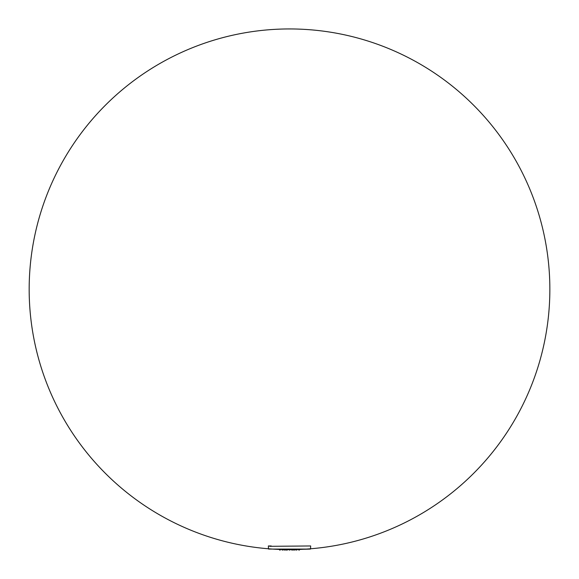 <?xml version="1.0" encoding="UTF-8"?>
<svg xmlns="http://www.w3.org/2000/svg" width="579" height="579" viewBox="0 0 579 579"><rect width="100%" height="100%" fill="white"/><g stroke="black" fill="none" stroke-linecap="round" stroke-linejoin="round"><path stroke-width="0.87" d="M302.904 549.276L302.911 549.276A650.854 650.854 0 0 0 310.402 549.08L268.62 549.08M268.359 545.961L269.648 545.983L268.359 545.961L268.461 548.921M269.684 546.315L310.662 545.961L310.561 548.921M269.633 545.961L270.502 545.961L269.633 545.961M270.067 545.961L271.254 545.961M276.74 549.276L276.798 549.319A260.34 260.34 0 0 0 279.476 549.435L279.505 549.42M286.323 549.58L286.258 550.036L285.447 549.572A260.34 260.34 0 0 1 284.904 549.587L283.862 549.565A260.34 260.34 0 0 1 282.957 549.543L282.907 549.992L282.125 549.992L282.06 549.428M280.374 549.464A260.34 260.34 0 0 0 282.074 549.522M287.481 549.616A260.34 260.34 0 0 0 289.051 549.623L289.84 550.05L289.283 550.05M286.192 549.587L286.192 549.58C285.288 549.565 285.288 549.572 286.192 549.587C285.288 549.565 285.288 549.572 286.192 549.587C285.288 549.565 285.288 549.572 286.192 549.587C285.288 549.565 285.288 549.572 286.192 549.587C285.288 549.565 285.288 549.572 286.192 549.587C285.288 549.565 285.288 549.572 286.192 549.587C285.288 549.565 285.288 549.572 286.192 549.587C285.288 549.565 285.288 549.572 286.192 549.587C285.288 549.565 285.288 549.572 286.192 549.587C285.288 549.565 285.288 549.572 286.192 549.587L286.192 549.587C285.281 549.572 285.281 549.565 286.192 549.58M280.243 549.457L280.243 549.449C279.31 549.413 279.31 549.413 280.243 549.457L280.243 549.449C279.31 549.413 279.31 549.413 280.243 549.457C279.302 549.413 279.302 549.413 280.243 549.449C279.31 549.413 279.31 549.413 280.243 549.457C279.31 549.413 279.31 549.413 280.243 549.449C279.31 549.413 279.31 549.413 280.243 549.457L280.243 549.449M287.365 549.457L287.365 549.428C286.424 549.428 286.424 549.435 287.365 549.457L287.365 549.428C286.424 549.428 286.424 549.435 287.365 549.457L287.365 549.428C286.424 549.428 286.424 549.435 287.365 549.457C286.424 549.435 286.424 549.428 287.365 549.428C286.424 549.428 286.424 549.435 287.365 549.457C286.424 549.435 286.424 549.428 287.365 549.428C286.424 549.428 286.424 549.435 287.365 549.457C286.424 549.435 286.424 549.428 287.365 549.428C286.424 549.428 286.424 549.435 287.365 549.457C286.424 549.435 286.424 549.428 287.365 549.428C286.424 549.428 286.424 549.435 287.365 549.457C286.424 549.435 286.424 549.428 287.365 549.428C286.424 549.428 286.424 549.435 287.365 549.457C286.424 549.435 286.424 549.428 287.365 549.428L287.365 549.457M286.634 549.428L286.677 550.036L287.278 550.05L286.612 549.609M282.834 549.457L282.834 549.435C281.893 549.42 281.893 549.428 282.834 549.457L282.834 549.435C281.893 549.42 281.893 549.428 282.834 549.457C281.893 549.428 281.893 549.42 282.834 549.435C281.893 549.42 281.893 549.428 282.834 549.457C281.893 549.428 281.893 549.42 282.834 549.435C281.893 549.42 281.893 549.428 282.834 549.457C281.893 549.428 281.893 549.42 282.834 549.435C281.893 549.42 281.893 549.428 282.834 549.457C281.893 549.428 281.893 549.42 282.834 549.435C281.893 549.42 281.893 549.428 282.834 549.457C281.893 549.428 281.893 549.42 282.834 549.435C281.893 549.42 281.893 549.428 282.834 549.457C281.893 549.428 281.893 549.42 282.834 549.435L282.834 549.457M289.514 549.565L276.798 549.319A260.34 260.34 0 0 0 521.064 170.284A260.34 260.34 0 0 0 70.674 148.26A260.34 260.34 0 0 0 276.798 549.319A260.34 260.34 0 0 0 521.064 170.284A260.34 260.34 0 0 0 70.674 148.26A260.34 260.34 0 0 0 276.798 549.319M294.277 549.58L295.102 549.565M295.189 549.319L302.231 549.319A260.34 260.34 0 0 1 299.546 549.435L299.488 549.992L298.706 549.992L298.648 549.464A260.34 260.34 0 0 1 296.955 549.522L296.904 549.992L296.115 549.992L296.072 549.543A260.34 260.34 0 0 1 295.16 549.565A260.34 260.34 0 0 0 512.097 154.253A260.34 260.34 0 0 0 61.28 164.038A260.34 260.34 0 0 0 295.16 549.565A260.34 260.34 0 0 0 512.097 154.253A260.34 260.34 0 0 0 61.28 164.038A260.34 260.34 0 0 0 295.16 549.565M294.125 549.587A260.34 260.34 0 0 1 293.575 549.594L293.531 549.992L292.706 549.609A260.34 260.34 0 0 1 292.409 549.609L291.744 550.05M291.548 549.616A260.34 260.34 0 0 1 289.941 549.623M293.452 549.565L293.444 549.58C292.533 549.587 292.533 549.587 293.452 549.565L293.452 549.565C292.54 549.58 292.54 549.587 293.444 549.58C292.54 549.58 292.54 549.587 293.444 549.58C292.54 549.58 292.54 549.587 293.444 549.58C292.54 549.58 292.54 549.587 293.444 549.58C292.54 549.58 292.54 549.587 293.444 549.58C292.54 549.58 292.54 549.587 293.444 549.58C292.54 549.58 292.54 549.587 293.444 549.58C292.54 549.58 292.54 549.587 293.444 549.58C292.54 549.58 292.54 549.587 293.444 549.58C292.54 549.58 292.54 549.587 293.444 549.58M299.415 549.42L299.415 549.428C298.474 549.464 298.474 549.464 299.415 549.42L299.415 549.42C298.474 549.464 298.474 549.464 299.415 549.428C298.474 549.464 298.474 549.464 299.415 549.428C298.474 549.464 298.474 549.464 299.415 549.428C298.474 549.464 298.474 549.464 299.415 549.428C298.474 549.464 298.474 549.464 299.415 549.428C298.474 549.464 298.474 549.464 299.415 549.428C298.474 549.464 298.474 549.464 299.415 549.428C298.474 549.464 298.474 549.464 299.415 549.428C298.474 549.464 298.474 549.464 299.415 549.428M292.301 549.42L292.294 549.449C291.36 549.449 291.36 549.442 292.301 549.42L292.301 549.42C291.36 549.442 291.36 549.449 292.294 549.449C291.36 549.442 291.36 549.449 292.294 549.449C291.36 549.442 291.36 549.449 292.294 549.449C291.36 549.442 291.36 549.449 292.294 549.449C291.36 549.442 291.36 549.449 292.294 549.449C291.36 549.442 291.36 549.449 292.294 549.449C291.36 549.442 291.36 549.449 292.294 549.449C291.36 549.442 291.36 549.449 292.294 549.449C291.36 549.442 291.36 549.449 292.294 549.449C291.36 549.442 291.36 549.449 292.294 549.449C291.36 549.442 291.36 549.449 292.294 549.449C291.36 549.442 291.36 549.449 292.294 549.449C291.36 549.442 291.36 549.449 292.294 549.449C291.36 549.442 291.36 549.449 292.294 549.449M296.832 549.42L296.832 549.435C295.891 549.457 295.891 549.449 296.832 549.42L296.832 549.42C295.891 549.449 295.891 549.457 296.832 549.435C295.891 549.449 295.891 549.457 296.832 549.435C295.891 549.449 295.891 549.457 296.832 549.435C295.891 549.449 295.891 549.457 296.832 549.435C295.891 549.449 295.891 549.457 296.832 549.435C295.891 549.449 295.891 549.457 296.832 549.435C295.891 549.449 295.891 549.457 296.832 549.435M292.706 549.58L293.372 550.05L292.75 549.992M291.526 549.442L291.65 550.05M298.67 549.449L298.728 550.036L299.423 550.05L298.865 550.05M296.064 549.449L296.137 550.036L296.745 550.05L296.137 550.036M293.372 550.05L292.909 550.05L293.372 550.05M296.745 550.05L296.282 550.05L296.745 550.05M294.87 550.05L294.407 550.05L294.87 550.05M284.615 550.05L284.151 550.05L284.615 550.05M285.657 550.05L286.214 550.05L285.657 550.05M287.278 550.05L286.815 550.05L287.278 550.05M279.693 550.05L280.258 550.05L279.693 550.05M282.284 550.05L282.841 550.05L282.284 550.05M302.911 549.276L289.514 549.08M302.289 549.268L302.231 549.319A260.34 260.34 0 0 0 508.348 148.26A260.34 260.34 0 0 0 57.965 170.284A260.34 260.34 0 0 0 302.231 549.319A260.34 260.34 0 0 0 508.348 148.26A260.34 260.34 0 0 0 57.965 170.284A260.34 260.34 0 0 0 302.231 549.319L289.514 549.319M290.057 549.319L292.59 549.319M293.676 549.319L294.096 549.319M295.08 549.565L295.037 549.992L294.204 549.587M284.817 549.587L283.992 549.992L283.949 549.565M289.949 549.572L289.884 550.036L289.073 549.572M287.495 549.442L287.416 550.036L286.656 549.992M280.381 549.449L280.301 550.036L279.534 549.992L279.476 549.42M289.514 549.276L276.118 549.276M293.531 549.992L293.575 549.572M292.373 549.992L292.431 549.435M296.904 549.992L296.962 549.428M285.512 550.036L285.454 549.594M282.907 549.992L282.965 549.449"/></g></svg>
